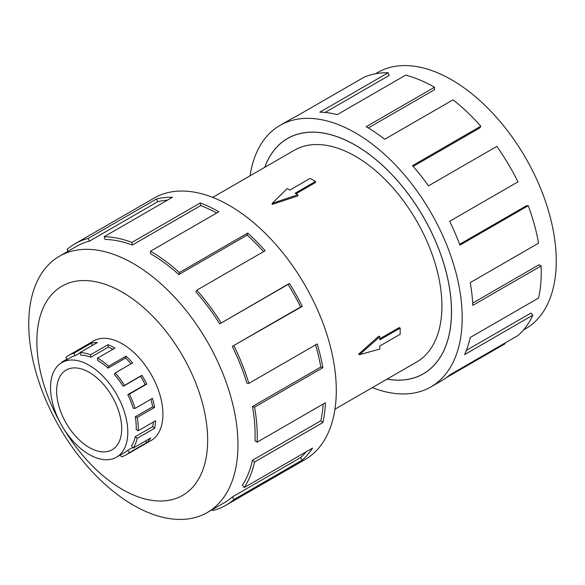 <?xml version="1.0" encoding="UTF-8"?>
<svg xmlns="http://www.w3.org/2000/svg" width="585" height="585" viewBox="0 0 585 585"><rect width="100%" height="100%" fill="white"/><g stroke="black" fill="none" stroke-linecap="round" stroke-linejoin="round"><path stroke-width="0.88" d="M387.043 379.109A135.808 78.412 -120 0 0 423.357 373.771A135.808 78.412 -120 0 0 444.169 264.946A135.808 78.412 -120 0 0 355.453 145.27A135.808 78.412 -120 0 0 287.549 138.543A135.808 78.412 -120 0 0 264.771 167.317M334.949 409.186L416.593 362.049A122.28 70.595 -120 0 0 435.335 264.069A122.28 70.595 -120 0 0 355.453 156.312A122.28 70.595 -120 0 0 294.313 150.257L212.677 197.394M315.512 181.467L295.176 193.211L297.853 194.754L272.171 203.397L287.147 188.567L289.824 190.118L310.152 178.381L315.512 181.467L315.512 182.513L296.083 193.73M297.853 194.754L297.853 195.946L272.171 204.399L272.171 203.397M358.634 354.159L378.795 336.141L379.826 336.733L359.497 354.656L358.634 354.159M379.826 338.781L399.255 327.563L400.162 328.09L379.826 339.827L379.826 336.733M89.176 372.323A46.01 26.559 60 0 1 119.23 412.864A46.01 26.559 60 0 1 112.181 449.733A46.01 26.559 60 0 1 89.176 447.452A46.01 26.559 60 0 1 59.122 406.911A46.01 26.559 60 0 1 66.171 370.042A46.01 26.559 60 0 1 89.176 372.323M89.176 454.494A54.632 31.546 -120 0 0 116.495 457.199A54.632 31.546 -120 0 0 124.868 413.419A54.632 31.546 -120 0 0 89.176 365.281A54.632 31.546 -120 0 0 82.47 362.086A54.632 31.546 -120 0 0 61.864 362.576A54.632 31.546 -120 0 0 53.484 406.356A54.632 31.546 -120 0 0 89.176 454.494M132.751 447.423L127.801 450.274A54.632 31.546 60 0 1 124.919 452.337L116.495 457.199M153.409 421.99A54.632 31.546 -120 0 1 152.67 426.648L135.259 436.695A54.632 31.546 60 0 1 131.53 445.945L133.278 448.059L150.681 438.004A57.454 33.169 60 0 1 146.769 442.56L129.358 452.607A57.454 33.169 60 0 1 126.323 454.779A57.454 33.169 60 0 1 121.314 456.805L120.451 454.918M150.915 399.248A54.632 31.546 -120 0 1 152.67 406.794L135.259 416.842A54.632 31.546 60 0 1 136.181 429.522L138.177 430.787L155.581 420.739A57.454 33.169 60 0 1 154.615 428.278L137.204 438.326A57.454 33.169 60 0 1 133.278 448.059M90.894 357.223A54.632 31.546 60 0 0 80.84 355.154L79.977 352.587A57.454 33.169 60 0 1 90.543 354.759L90.894 357.223L108.298 347.168L107.954 344.704A57.454 33.169 60 0 1 115.011 348.068L97.6 358.115A57.454 33.169 60 0 1 108.605 366.225L126.009 356.17A57.454 33.169 60 0 1 132.634 362.89L115.223 372.938L114.36 374.51A54.632 31.546 60 0 1 123.164 386.334L140.568 376.287A54.632 31.546 -120 0 1 145.212 384.601L127.801 394.648A54.632 31.546 60 0 1 133.197 408.25L135.033 408.418L152.444 398.363A57.454 33.169 60 0 1 154.615 407.401L137.204 417.456A57.454 33.169 60 0 1 138.177 430.787M131.135 363.753A54.632 31.546 -120 0 0 125.468 358.071L126.009 356.17M97.6 358.115L97.6 360.418A54.632 31.546 60 0 1 108.064 368.126L125.468 358.071M115.223 372.938A57.454 33.169 60 0 1 124.481 385.376L141.892 375.321A57.454 33.169 60 0 1 146.769 384.067L129.358 394.115A57.454 33.169 60 0 1 135.033 408.418M375.555 73.725L377.676 72.496A147.939 85.417 60 0 1 451.642 79.823A147.939 85.417 60 0 1 548.291 210.19A147.939 85.417 60 0 1 525.615 328.741L523.495 329.962M250.051 175.814A150.959 87.158 60 0 1 279.974 125.417A150.959 87.158 60 0 1 355.453 132.897A150.959 87.158 60 0 1 454.07 265.926A150.959 87.158 60 0 1 430.933 386.89A150.959 87.158 60 0 1 372.323 387.606M504.826 343.132L505.133 343.709L446.216 377.727M430.933 386.89L441.66 380.696A150.959 87.158 -120 0 0 449.638 374.992L517.959 335.549A150.959 87.158 -120 0 0 532.869 315.183L464.541 354.627A150.959 87.158 -120 0 0 470.245 337.472L538.573 298.028A150.959 87.158 -120 0 0 541.118 265.926L472.79 305.37A150.959 87.158 -120 0 0 470.245 282.613L538.573 243.17A150.959 87.158 -120 0 0 528.248 205.686L459.927 245.137A150.959 87.158 -120 0 0 449.638 221.291L517.959 181.847A150.959 87.158 -120 0 0 496.819 146.411L428.491 185.854A150.959 87.158 -120 0 0 412.498 165.65L480.819 126.199A150.959 87.158 -120 0 0 453.039 99.83L384.718 139.274A150.959 87.158 -120 0 0 366.181 126.704L434.501 87.253L434.501 89.724L368.294 127.947M264.705 167.354A135.866 78.441 60 0 1 287.52 138.491A135.866 78.441 60 0 1 355.453 145.219A135.866 78.441 60 0 1 444.212 264.946A135.866 78.441 60 0 1 423.386 373.815A135.866 78.441 60 0 1 386.978 379.146M480.819 126.199L479.89 127.888L413.164 166.411M528.248 205.686L526.376 205.788L459.62 244.325M541.118 265.926L538.982 264.815L472.68 303.096M532.869 315.183L530.902 313.092L466.362 350.349M149.701 441.28A57.505 33.206 -120 0 0 151.018 440.593A57.505 33.206 -120 0 0 159.829 394.509A57.505 33.206 -120 0 0 122.265 343.826A57.505 33.206 -120 0 0 93.512 340.982A57.505 33.206 -120 0 0 92.254 341.772M133.358 263.586A147.939 85.417 -120 0 0 59.385 256.259A147.939 85.417 -120 0 0 36.709 374.809A147.939 85.417 -120 0 0 133.358 505.177A147.939 85.417 -120 0 0 207.324 512.504A147.939 85.417 -120 0 0 230 393.954A147.939 85.417 -120 0 0 133.358 263.586M63.268 428.015A120.766 69.725 -120 0 0 122.265 489.389A120.766 69.725 -120 0 0 207.66 440.088A120.766 69.725 -120 0 0 122.265 292.178A120.766 69.725 -120 0 0 43.743 306.686A120.766 69.725 -120 0 0 60.526 423.262M232.282 346.393A147.939 85.417 60 0 1 246.892 383.219L248.859 383.394L317.18 343.951A150.959 87.158 60 0 1 322.891 367.694L254.563 407.138L252.486 406.487A147.939 85.417 60 0 1 254.98 440.827L257.108 442.18L325.435 402.736A150.959 87.158 60 0 1 322.891 422.553L254.563 461.996L252.486 460.249A147.939 85.417 60 0 1 242.365 485.294L244.245 487.561L312.565 448.11A150.959 87.158 60 0 1 302.277 460.073L233.956 499.517A150.959 87.158 60 0 1 225.978 505.221L305.026 459.583A150.959 87.158 -120 0 0 328.17 338.613A150.959 87.158 -120 0 0 229.547 205.584A150.959 87.158 -120 0 0 154.067 198.11L75.019 243.748A150.959 87.158 60 0 1 88.181 238.431L156.509 198.988A150.959 87.158 60 0 1 172.502 197.247L104.181 236.691A150.959 87.158 60 0 1 131.961 242.395L200.282 202.951A150.959 87.158 60 0 1 218.819 211.777L150.499 251.228L150.499 253.693A147.939 85.417 60 0 1 178.827 274.562L179.405 272.522L247.733 233.079A150.959 87.158 60 0 1 265.137 250.724L196.809 290.175L195.887 291.856A147.939 85.417 60 0 1 219.711 323.878L289.451 283.403A150.959 87.158 60 0 1 302.277 306.372L232.282 346.393L300.61 306.942A147.939 85.417 -120 0 0 288.039 284.434L289.451 283.403M68.189 251.177L67.041 249.451A150.959 87.158 60 0 1 75.019 243.748M216.662 213.028A147.939 85.417 -120 0 0 200.655 205.591L200.282 202.951M104.181 236.691L105.11 239.448A147.939 85.417 60 0 1 132.334 245.042L200.655 205.591M167.471 200.15A147.939 85.417 -120 0 0 157.753 201.708L156.509 198.988M59.385 256.259L76.525 246.365A147.939 85.417 60 0 1 89.432 241.152L157.753 201.708M89.432 241.152L88.181 238.431M132.334 245.042L131.961 242.395M178.827 274.562L247.155 235.119L247.733 233.079M263.535 251.652A147.939 85.417 -120 0 0 247.155 235.119M150.499 251.228A150.959 87.158 60 0 1 179.405 272.522M219.711 323.878L288.039 284.434M300.61 306.942L302.277 306.372M196.809 290.175A150.959 87.158 60 0 1 221.13 322.847M252.486 406.487L320.807 367.044A147.939 85.417 -120 0 0 315.549 344.894M320.807 367.044L322.891 367.694M233.956 345.815A150.959 87.158 60 0 1 248.859 383.394M252.486 460.249L320.807 420.798A147.939 85.417 -120 0 0 323.154 404.052M320.807 420.798L322.891 422.553M254.563 407.138A150.959 87.158 60 0 1 257.108 442.18M233.956 499.517L232.282 497.016L300.61 457.572A147.939 85.417 -120 0 0 306.386 451.678M300.61 457.572L302.277 460.073M254.563 461.996A150.959 87.158 60 0 1 244.245 487.561M212.37 509.586L212.808 510.537A150.959 87.158 60 0 0 225.978 505.221M232.282 497.016A147.939 85.417 60 0 1 224.464 502.603L207.324 512.504M434.501 87.253A150.959 87.158 -120 0 0 405.595 75.172L337.267 114.616A150.959 87.158 -120 0 0 319.863 112.166L388.191 72.723L389.113 75.48L325.041 112.474M388.191 72.723A150.959 87.158 -120 0 0 363.87 77.322L295.549 116.766A150.959 87.158 -120 0 0 290.701 119.223L279.974 125.417M124.481 385.376L123.164 386.334M127.801 394.648L129.358 394.115M135.259 416.842L137.204 417.456M135.259 436.695L137.204 438.326M127.801 450.274L129.358 452.607M61.388 362.854A57.454 33.169 60 0 1 61.922 361.991L62.229 362.364M67.202 359.49L65.842 357.442A57.454 33.169 60 0 1 68.876 355.27A57.454 33.169 60 0 1 73.885 353.245L75.048 355.782L80.072 352.887M61.864 362.576L70.28 357.713A54.632 31.546 60 0 1 75.048 355.782M108.605 366.225L108.064 368.126M90.543 354.759L107.954 344.704M140.568 376.287L141.892 375.321M92.328 345.45L91.297 343.198A57.454 33.169 60 0 1 97.381 342.532L79.977 352.587M73.885 353.245L91.297 343.198M61.922 361.991L66.946 359.095M112.963 349.245A54.632 31.546 -120 0 0 108.298 347.168M145.212 384.601L146.769 384.067M152.67 406.794L154.615 407.401M152.67 426.648L154.615 428.278M145.665 440.907L146.769 442.56M359.497 354.656L379.826 349.099L379.826 346.013L400.162 334.269L400.162 328.09M289.524 137.402L287.549 138.543M152.275 439.796L126.323 454.779M94.821 340.287L68.876 355.27M425.332 372.623L423.357 373.771"/></g></svg>
